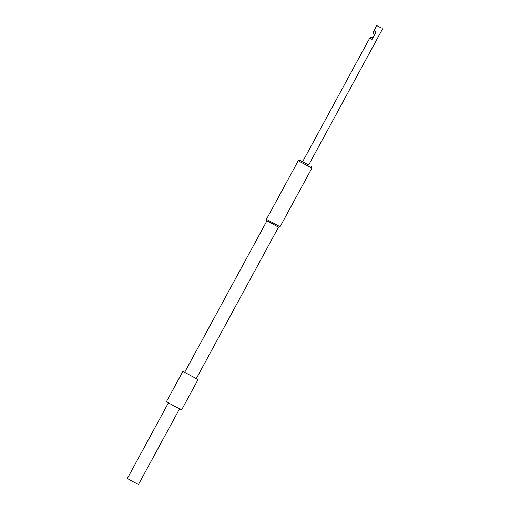 <?xml version="1.0" encoding="UTF-8"?>
<svg xmlns="http://www.w3.org/2000/svg" width="510" height="510" viewBox="0 0 510 510"><rect width="100%" height="100%" fill="white"/><g stroke="black" fill="none" stroke-linecap="round" stroke-linejoin="round"><path stroke-width="0.76" d="M380.339 27.463L376.578 25.5L380.339 27.463M376.578 25.5L373.352 32.283L374.372 30.887L376.131 31.875L372.019 39.448L370.26 38.46L371.082 36.943L370.062 38.346L369.724 38.122L370.094 38.282M369.724 38.122L302.57 161.804L308.626 165.093L382.634 28.789M370.885 36.828L372.906 37.816M274.112 224.636L266.902 220.875L266.437 219.319L280.073 226.72L311.865 168.16L298.235 160.752L299.797 160.293L308.684 164.985M298.235 160.758L266.437 219.319M302.628 161.695L299.797 160.293M373.403 32.672L374.181 35.464M370.26 38.46L372.026 39.429M371.082 36.943L372.848 37.918M311.406 166.598L311.865 168.16M179.526 408.886L138.471 484.5L131.574 480.904L127.366 478.469L168.421 402.855M196.344 378.522L198.052 379.587L181.605 409.874L172.201 404.965L166.458 401.65L182.905 371.356L184.728 372.217M198.052 379.587L182.905 371.356M278.511 227.179L196.286 378.624L184.671 372.319L266.902 220.875L278.517 227.179L280.073 226.72"/></g></svg>
